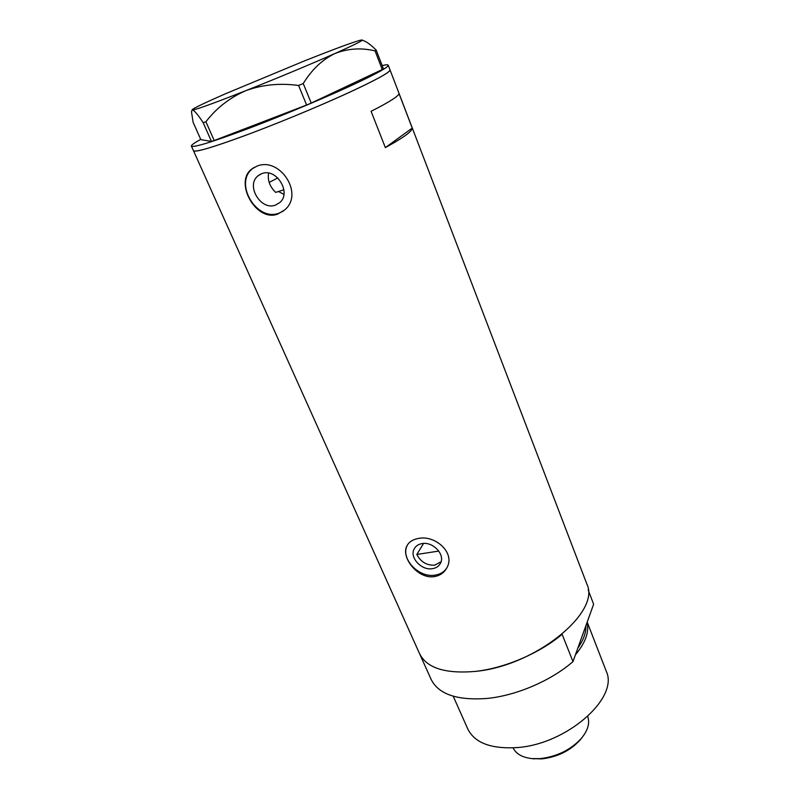 <?xml version="1.0" encoding="UTF-8"?>
<svg xmlns="http://www.w3.org/2000/svg" width="799" height="799" viewBox="0 0 799 799"><rect width="100%" height="100%" fill="white"/><g stroke="black" fill="none" stroke-linecap="round" stroke-linejoin="round"><path stroke-width="1.2" d="M283.915 194.357L278.521 191.52M441.068 561.777L434.676 565.163C426.716 565.502 420.763 561.937 416.828 554.466L423.57 543.44M421.842 543.63C418.276 544.309 415.73 546.057 414.212 548.883C409.148 557.512 421.702 570.915 432.659 568.638C436.394 567.969 439.021 566.131 440.549 563.115C445.343 554.476 432.668 541.233 421.842 543.63M261.852 173.613L258.167 175.7C245.413 185.198 260.744 210.966 275.465 205.103L279.73 202.616C291.885 192.939 276.414 167.58 261.852 173.613M268.594 173.113C267.445 180.314 269.812 186.736 275.685 192.399L283.905 189.772M256.908 166.162L251.615 169.118C233.937 182.262 256.01 222.332 277.662 214.102L284.514 210.057C304.589 194.057 279.83 156.424 256.908 166.162M254.222 167.361L252.893 168.349C233.278 182.721 256.529 222.032 278.971 213.183L283.206 211.156M418.097 538.516C412.743 539.525 409.058 541.922 407.021 545.707C400.359 557.023 417.977 579.655 434.576 576.578C440.379 575.5 444.564 572.404 447.14 567.29C455.27 552.449 434.726 534.581 418.097 538.516M407.79 544.429L407.51 544.938C399.71 558.052 418.756 578.486 435.435 575.07C440.559 574.191 444.364 571.794 446.841 567.889M277.812 177.927L269.163 182.412M385.358 147.615C403.255 137.837 412.214 131.336 412.244 128.1L399.021 93.573C398.711 96.09 389.403 102.002 371.096 111.321L385.358 147.615L412.244 128.1M588.154 589.932L593.627 604.214L572.983 661.602L562.106 634.256C539.974 653.093 504.988 668.124 475.605 671.38C444.933 674.046 426.147 667.914 419.255 652.993C426.147 667.914 444.933 674.046 475.605 671.38C535.57 665.827 600.928 612.044 586.925 584.229L586.536 583.21M243.855 135.99C274.347 124.714 314.097 108.374 343.71 94.941C374.182 80.969 389.632 72.649 390.062 69.982C390.172 71.88 380.114 77.693 359.9 87.421C332.254 100.634 287.67 119.47 251.935 132.964C214.631 146.856 195.136 152.739 193.428 150.631C194.517 152.749 211.326 147.865 243.855 135.99M390.002 69.843L388.254 65.278C388.324 67.056 378.227 72.789 357.942 82.447C330.217 95.58 285.553 114.407 249.797 127.99C212.474 141.972 192.998 147.985 191.361 146.027C191.351 145.028 194.467 142.801 200.719 139.366M382.152 65.578C386.057 64.679 388.094 64.579 388.254 65.278M303.24 83.535C311.78 69.643 322.317 59.635 334.871 53.543C354.786 44.664 363.815 40.13 361.947 39.95L359.69 40.389C350.871 42.936 332.414 49.788 304.329 60.954L225.418 93.793C206.232 102.192 195.186 107.436 192.279 109.533L191.47 111.73L193.118 122.327L200.839 139.635L211.465 141.413L203.176 122.696L205.912 121.758L214.212 140.534L306.616 105.019L298.596 85.483L303.24 83.535L311.23 103.061L382.252 69.553L375.061 50.876L376.239 50.187C371.385 45.253 367.17 42.087 363.575 40.699L362.237 40.08M376.239 50.187L383.4 68.804L382.252 69.553M205.912 121.758C216.379 108.095 229.713 97.708 245.922 90.617C214.492 103.001 196.654 109.483 192.419 110.052C194.277 110.332 197.862 114.547 203.176 122.696M375.061 50.876C361.218 47.58 347.815 48.469 334.871 53.543C311.92 63.73 275.635 78.861 245.922 90.617C262.402 84.644 279.96 82.926 298.596 85.483M311.23 103.061L306.616 105.019M214.212 140.534L211.465 141.413M416.828 554.466L438.781 551.07M577.817 648.149C583.5 640.069 586.206 632.548 585.937 625.587M587.105 622.331C589.342 631.989 585.447 642.815 575.44 654.781M605.922 670.381L606.301 671.37C619.155 697.956 566.411 744.738 516.274 747.634C490.326 748.993 474.057 742.551 467.485 728.298L453.233 696.239M572.983 661.602C551.2 680.618 516.563 695.529 487.32 698.426C456.768 700.703 437.922 694.121 430.791 678.661L419.865 654.361M582.062 737.547L580.024 740.144C570.037 750.85 557.253 757.102 541.672 758.9L531.974 758.601M513.088 747.854C516.064 753.966 522.416 757.552 532.134 758.621L540.044 758.631C556.813 756.693 570.576 749.961 581.312 738.446C587.884 730.496 590.022 723.185 587.714 716.493M579.754 642.776L584.718 628.963M414.971 547.645L414.212 548.883M260.864 174.012L258.167 175.7M252.893 168.349L251.615 169.118M407.51 544.938L407.021 545.707M586.925 584.229L390.062 69.982M419.255 652.993L193.518 150.821M193.428 150.631L191.44 146.207M606.301 671.37L587.195 622.081M580.024 740.144L581.312 738.446M534.311 758.89L532.134 758.621"/></g></svg>
